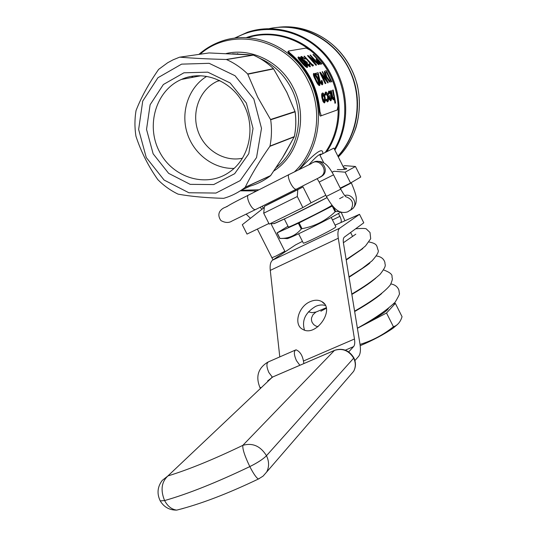<?xml version="1.0" encoding="UTF-8"?>
<svg xmlns="http://www.w3.org/2000/svg" width="537" height="537" viewBox="0 0 537 537"><rect width="100%" height="100%" fill="white"/><g stroke="black" fill="none" stroke-linecap="round" stroke-linejoin="round"><path stroke-width="0.81" d="M393.413 304.002L395.36 303.378L402.059 316.709C400.622 321.307 398.326 324.408 395.185 326.013L393.426 326.751C383.452 334.773 372.342 340.653 360.099 344.392M393.426 326.751L386.526 313.011L357.394 328.295M395.36 303.378L386.526 313.011M268.554 204.107L270.051 203.369L268.393 204.235M264.311 207.436L242.294 224.714L247.007 234.092L268.883 223.493M219.318 80.416L217.458 81.194C200.12 88.994 191.407 111.24 197.75 130.384C203.906 149.595 223.902 162.228 242.368 158.24M233.998 168.403C213.296 169.074 193.273 153.622 186.977 132.464C180.593 111.347 188.843 87.249 206.671 76.395M340.867 212.001C332.732 217.29 293.323 236.891 287.335 238.636L286.322 238.569M331.953 205.188L330.866 205.993C324.791 209.927 288.544 227.876 288.389 227.037L288.356 226.976M284.1 238.421L279.864 238.495L283.16 238.361C290.389 237.837 296.424 234.729 301.264 229.03L302.016 228.668L299.116 222.895L332.544 205.899M287.986 226.245L277.166 232.85L299.116 222.895M302.016 228.668C314.763 226.352 325.798 220.741 335.115 211.82L332.228 206.074M335.115 211.82L335.706 211.497L333.356 206.805M301.264 229.03L298.364 223.264M335.706 211.497L339.78 211.605M279.992 238.468L277.166 232.85M279.864 238.495L277.045 232.877M321.811 154.119C319.81 153.535 315.595 156.999 309.144 164.517M270.051 203.369L303.022 186.903L311.03 202.838L302.868 207.584L269.198 224.124L263.707 213.209L264.426 206.322L270.051 203.369M290.933 53.901L290.255 54.277C307.688 69.354 317.354 88.605 319.26 112.032L319.945 111.676L321.26 115.737L337.249 109.978L338.169 105.339C336.41 83.047 327.221 64.742 310.601 50.424L306.157 48.048L288.705 50.995C288.295 51.357 289.034 52.324 290.933 53.901C308.366 68.978 318.038 88.236 319.945 111.676M290.255 54.277C288.362 52.707 287.617 51.733 288.033 51.371L288.577 51.069M321.26 115.737L337.249 109.978M320.576 116.093L320.522 116.106C319.844 115.898 319.428 114.535 319.26 112.032M299.713 169.168C315.736 151.991 323.408 146.823 322.73 153.649M307.453 67.313C307.916 66.333 306.929 64.474 304.492 61.728C302.177 59.01 300.163 57.419 298.451 56.969L298.424 56.976C298.189 57.821 299.344 59.58 301.888 62.258C304.123 65.084 305.983 66.769 307.453 67.313L307.11 67.501C305.64 66.964 303.781 65.279 301.532 62.453C298.995 59.788 297.84 58.03 298.062 57.17L298.29 57.05M319.703 85.41C320.347 84.322 319.864 82.174 318.26 78.952C316.749 75.744 315.293 73.891 313.89 73.394C313.407 74.321 314.031 76.388 315.763 79.597C317.186 82.906 318.501 84.846 319.703 85.41L319.361 85.591C318.159 85.034 316.85 83.094 315.42 79.778C313.695 76.59 313.071 74.522 313.548 73.576L313.736 73.475M324.67 102.721L325.415 100.802L325.127 97.325C324.388 94.445 323.549 92.995 322.596 92.975C321.858 93.498 321.791 95.23 322.401 98.177L323.415 101.453L324.67 102.721L324.247 102.923L323.059 101.641L322.046 98.365C321.441 95.425 321.509 93.686 322.247 93.163M335.585 102.97L333.162 89.988L334.148 95.794L333.745 98.533L332.772 96.902L331.269 90.552L332.088 95.277C332.537 97.982 333.135 99.459 333.873 99.707L334.504 97.459L335.585 102.97L334.927 103.258L334.363 98.862M333.873 99.707L333.524 99.889C332.786 99.64 332.188 98.164 331.738 95.458L330.617 90.827L330.96 90.646M334.148 95.794L333.806 95.982L332.517 90.256L332.853 90.082M328.892 94.358L329.356 92.156L331.081 95.23L328.805 95.942L329.711 99.097L330.993 100.641L331.745 98.546L331.436 95.351C330.732 92.518 329.926 91.082 329.013 91.055L328.483 93.915L328.892 94.358L328.141 94.103L328.678 91.236M331.04 100.634L330.638 100.828L329.362 99.285L328.456 96.123L328.805 95.942M327.402 101.896L325.852 100.036L326.362 99.157L326.207 99.848L327.758 101.708L327.402 101.896M327.489 100.54L327.657 96.66L325.899 93.331M327.758 101.708C328.631 101.171 328.812 99.365 328.302 96.277C327.557 93.445 326.718 92.028 325.778 92.028L325.14 95.244L324.724 94.7L325.388 92.223M331.772 81.745L326.422 70.696L325.348 70.951C324.294 71.24 324.643 73.153 326.395 76.697L329.825 81.819L331.772 81.745L329.496 82L326.066 76.878C324.583 73.925 324.106 72.065 324.643 71.307M325.905 79.006L322.18 71.817L322.515 71.636L326.905 80.328L320.166 72.2L319.757 72.401L325.2 83.644L325.852 83.376L321.717 74.455L328.167 82.738L327.832 82.92L322.489 75.932M328.167 82.738L327.832 82.92M321.791 83.457L321.274 80.731L321.616 80.55L321.918 83.457L320.133 81.302L318.099 72.696L315.279 73.475L315.924 74.603L317.629 74.187L319.515 81.664L322.046 84.846L322.381 84.665C323.032 84.228 322.885 82.826 321.938 80.463L321.616 80.55M317.696 61.661L320.307 64.017L321.582 64.017L319.971 64.198L317.36 61.842L316.018 59.258L316.353 59.07L317.696 61.661L317.36 61.842M316.944 58.768L312.99 54.626L313.339 54.438L317.38 58.681L316.353 59.07M315.534 61.137L310.017 55.19L310.366 55.002L317.058 62.406L307.949 55.459L307.52 55.667L315.91 65.259L316.568 65.011L310.144 57.365L318.944 64.487L318.609 64.668L311.487 58.801M318.944 64.487L318.609 64.668M312.782 65.836L313.46 65.689L312.44 66.024L303.976 56.331L304.331 56.137L312.782 65.836L312.44 66.024M309.406 65.628L308.795 64.091L309.137 63.903L309.56 65.628L307.573 64.198L307.204 62.359L303.331 59.547L302.17 57.472M305.983 62.124L307.231 64.265L310.346 66.675L310.003 66.863L306.882 64.453L305.634 62.312L304.499 61.56L304.848 61.366L305.983 62.124L305.634 62.312M302.257 59.379C300.861 57.741 300.458 56.815 301.056 56.607M305.056 58.989L303.157 57.936L303.512 57.741L305.056 58.989L304.707 59.177M241.046 190.32L250.249 186.071C257.585 183.943 264.338 180.499 270.494 175.74L245.047 187.44C238.589 192.447 231.501 196.065 223.795 198.294L223.499 198.328C206.04 197.844 190.944 196.455 178.217 194.166L177.975 194.085C170.571 190.501 163.899 185.735 157.945 179.774L157.75 179.539C148.178 165.913 140.922 151.494 135.975 136.291L135.908 136.002C134.592 127.517 134.626 119.093 136.015 110.723L136.089 110.461C141.157 97.392 148.675 83.698 158.637 69.387L167.665 62.748L173.156 59.802L179.553 57.197L209.034 52.935L179.801 57.164C192.917 58.258 208.383 59.03 226.191 59.479L253.108 55.056L209.034 52.935M270.688 119.778C271.917 128.685 271.682 137.445 269.977 146.064L294.323 136.613C295.974 128.477 296.229 120.214 295.095 111.824L270.688 119.778L257.726 97.237L247.658 73.958L273.42 68.676C267.433 62.896 260.754 58.379 253.377 55.123L226.486 59.547C234.273 63.01 241.328 67.816 247.658 73.958M253.833 99.043L261.506 128.37L256.538 157.556L240.173 180.613L215.968 193.058L188.87 192.749L164.1 180.056L146.265 157.549L138.64 129.477L142.728 101.063L157.945 77.724L181.6 64.138L209.162 63.319L235.058 75.744L253.833 99.043M246.376 103.097L253.028 128.444L248.772 153.703L234.656 173.706L213.706 184.56L190.185 184.359L168.652 173.364L153.139 153.81L146.527 129.41L150.118 104.735L163.376 84.51L183.909 72.804L207.779 72.159L230.158 82.953L246.376 103.097M245.214 187.238L270.682 175.552L245.214 187.238C251.37 174.653 259.579 161.019 269.849 146.353L269.977 146.064M337.901 156.16C358.911 133.431 363.421 95.787 347.848 66.937C332.383 38.026 299.122 22.138 269.399 28.602M243.926 104.916C255.995 128.014 249.242 158.536 229.708 171.88C206.993 188.333 172.988 178.156 159.529 151.776C145.581 125.671 155.837 90.384 181.432 79.436C203.295 69.313 232.32 80.839 243.926 104.916M270.581 119.489L295.008 111.548L286.825 92.324L273.588 68.904L247.819 74.207M270.668 175.545L282.308 158.006L294.222 136.875L269.849 146.353M335.283 103.07L334.927 103.258M329.711 99.097L329.362 99.285M328.483 93.915L328.141 94.103M331.289 96.371L331.342 98.378L330.839 99.473L329.356 96.982L331.289 96.371L329.376 97.049M330.711 99.486L330.94 96.559M331.342 98.378L330.993 98.56M326.207 99.848L325.852 100.036M325.066 94.519L324.724 94.7M325.489 95.056L325.892 93.23M326.026 93.156L328.006 96.479L327.657 96.66M328.006 96.479L327.597 100.52L326.362 99.157M322.401 98.177L322.046 98.365M323.415 101.453L323.059 101.641M324.482 101.533L322.724 98.07L322.898 94.103L324.804 97.419L324.482 101.533M324.355 101.547L324.455 97.606L322.797 94.297M324.804 97.419L324.455 97.606M330.631 80.751L326.409 72.039L326.013 72.139L326.738 71.864L330.993 80.657L329.564 80.684L326.711 76.623L325.496 72.475L326.342 71.958M328.235 82.725L322.515 71.636M320.092 72.22L325.536 83.463L325.2 83.644M315.615 73.294L316.266 74.421L315.924 74.603M316.266 74.421L317.629 74.187M317.964 74.005L319.851 81.483L319.515 81.664M319.851 81.483L322.381 84.665M315.763 79.597L315.42 79.778M319.052 84.188L317.595 79.221L314.904 75.052M317.931 79.04C319.22 81.564 319.649 83.282 319.213 84.195C318.24 83.638 317.199 82.08 316.092 79.516L314.783 76.63L314.528 74.522L317.931 79.04L317.595 79.221M321.911 63.836L313.339 54.438M320.307 64.017L319.971 64.198M320.837 62.889L320.186 63.03L318.011 61.587L317.521 59.775L318.226 59.654L320.837 62.889M320.428 62.977L317.521 59.775M318.226 59.654L317.891 59.835M317.582 59.761L317.246 59.943M319.012 64.474L310.366 55.002M307.876 55.472L316.246 65.078L315.91 65.259M313.46 65.689L312.896 64.601L312.333 64.722L304.331 56.137M302.371 57.358L303.512 57.741M305.399 58.922L301.411 56.412C300.78 56.687 301.331 57.781 303.069 59.694L302.761 59.862M303.069 59.694L304.848 61.366M307.231 64.265L306.882 64.453M310.346 66.675L309.473 63.829L309.137 63.903M301.888 62.258L301.532 62.453M306.479 66.246L303.801 61.99L299.881 58.399M304.15 61.802C306.09 63.95 306.922 65.433 306.654 66.252L300.163 59.714L299.411 57.922L304.15 61.802L303.801 61.99M343.076 166.463L344.714 165.644L355.454 166.497L345.123 172.169L350.574 183.023L340.223 188.111M345.123 172.169L334.081 171.276L332.141 172.243M355.454 166.497L360.743 177.022L350.574 183.023M334.081 171.276L332.094 172.162M343.096 166.504L344.714 165.644M303.022 186.903L297.773 189.675L297.31 196.522L302.868 207.584M297.31 196.522L263.707 213.209M264.426 206.322L297.773 189.675M337.296 169.571C341.196 169.786 344.244 169.585 346.439 168.974L346.64 168.531L343.626 167.564M276.448 27.481C305.016 24.024 335.457 41.06 349.07 68.857C363.764 97.358 358.736 134.317 337.941 156.233M253.404 55.123L253.444 55.136C260.814 58.392 267.486 62.91 273.461 68.676M282.308 158.006L270.534 175.706M294.336 136.532L294.363 136.579C296.015 128.45 296.27 120.187 295.135 111.797L286.872 92.337L273.528 68.803M285.006 153.575L282.348 157.938M294.316 136.633L285.06 153.481M331.215 217.451L335.887 226.755L335.135 227.513C330.651 230.782 303.633 244.046 303.331 243.127L303.298 243.053M302.452 241.368L295.605 244.865L272.715 260.083C270.567 261.62 269.755 265.056 270.279 270.386L279.784 356.904M354.91 360.569L358.548 356.467C360.434 354.138 360.891 349.902 359.931 343.754L343.472 243.227C342.975 240.019 343.277 237.978 344.365 237.106L363.777 222.801L359.515 214.31L339.84 228.104C338.001 229.514 337.478 232.89 338.283 238.233L354.467 339.015C355.031 342.713 354.742 345.244 353.588 346.6L348.688 351.91M359.515 214.31L335.075 225.137M310.171 301.66C298.324 306.486 293.262 324.885 302.761 329.369C316.186 337.578 335.793 308.755 321.757 301.579C318.407 299.74 314.548 299.767 310.171 301.66M304.513 330.094C301.599 320.542 305.305 312.641 315.628 306.379C319.112 304.848 322.361 304.553 325.362 305.506M338.438 213.451L339.894 216.351C341.317 219.425 341.646 221.432 340.881 222.365M344.868 220.64L341.082 212.061M388.493 308.312L387.633 309.594C384.606 312.648 378.075 316.817 368.046 322.099M397.555 324.422L393.084 328.167C384.244 334.303 373.282 340.143 360.199 345.694M303.841 363.576C302.969 356.165 300.364 351.581 296.015 349.809C293.685 350.963 293.826 354.561 296.431 360.609L299.861 365.288M344.559 169.424L333.86 148.111L319.911 155.146M327.02 197.636C307.137 208.175 270.849 225.808 273.984 223.446M182.989 78.791L182.714 79.194M311.03 202.838L325.798 195.253M325.348 152.313C342.452 128.121 342.579 91.988 325.1 66.32C307.694 40.59 275.186 28.857 247.819 37.583M198.891 54.398C205.496 48.625 212.921 44.262 221.163 41.322C251.444 30.361 288.611 44.296 306.788 74.515C325.133 104.628 321.24 145.809 298.632 169.705M246.537 37.516C273.937 27.984 307.03 39.073 325.093 64.709C343.237 90.283 343.707 126.86 326.764 151.595M334.444 149.279C351.352 120.664 347.197 79.973 324.207 54.452C301.324 28.81 263.472 22.252 235.669 37.926M234.689 38.053L247.47 32.247C275.937 22.52 310.158 33.529 329.564 59.6C349.023 85.611 351.003 123.342 334.86 150.098M294.518 171.78C317.414 150.306 323.65 111.052 308.063 80.939C288.074 38.577 231.856 25.81 200.079 54.23M241.106 190.293L259.015 189.769M184.621 78.832L185.225 77.986M276.159 167.557C298.203 150.642 305.352 115.368 291.41 88.585C284.053 74.401 273.387 64.252 259.418 58.137M248.389 54.707L232.508 53.767M192.635 76.234L191.729 77.489M226.319 53.492C251.725 47.545 280.811 62.144 293.309 87.806C308.419 116.677 299.035 154.951 273.877 170.934M333.672 93.331L333.329 93.505M332.088 95.277L331.738 95.458M318.642 77.194L318.307 77.375M321.227 63.99L320.891 64.171M338.303 156.952C360.26 135.351 366.046 97.465 351.017 68.367C337.323 40.369 306.446 23.413 277.73 27.353M218.995 80.537L218.908 80.892M237.314 54.015L237.683 53.572M339.84 228.104L272.715 260.083M338.283 238.233L270.279 270.386M354.467 339.015L303.647 360.945M353.588 346.6L345.318 350.151M339.894 216.351L332.457 219.928M242.825 445.354L334.477 350.406L272.413 377.115L167.913 475.936C188.46 469.674 213.431 459.484 242.825 445.354C252.571 442.575 260.458 446.019 266.473 455.698L353.675 358.159L266.48 455.705C263.204 459.061 257.646 462.693 249.812 466.593C216.27 482.622 187.863 493.946 164.597 500.558L164.597 500.565C187.869 493.953 216.277 482.635 249.812 466.599L249.812 466.593C244.778 456.128 242.449 449.046 242.825 445.354M353.675 358.159C348.882 350.507 342.485 347.922 334.477 350.406L334.907 350.211C342.895 347.828 349.198 350.346 353.816 357.756L353.675 358.159M334.504 350.379L272.89 376.893L267.654 380.901M167.913 475.936L162.255 480.4C157.422 486.831 156.75 493.664 160.234 500.893L160.234 500.907C163.98 507.136 169.484 510.204 176.74 510.11C171.719 509.472 167.672 506.29 164.597 500.565C160.375 490.2 161.476 481.991 167.913 475.936M266.48 455.705C263.204 459.075 257.653 462.706 249.812 466.599C253.571 473.876 256.444 478.011 258.438 478.997L263.056 476.138L266.641 472.05C269.272 466.975 269.218 461.525 266.48 455.705M350.52 374.94L353.614 371.356C355.823 367.187 355.85 362.79 353.675 358.166L353.843 357.796M164.597 500.558L160.234 500.893L164.597 500.565M259.358 478.568L258.438 478.997C227.413 493.845 200.187 504.216 176.74 510.11L183.359 508.405M267.869 362.106C258.129 368.073 255.484 376.531 259.921 387.466L260.64 387.526M295.209 350.158L268.701 361.743C266.265 362.945 266.325 366.543 268.876 372.53L272.333 377.135M350.742 210.068L352.896 208.477C355.286 205.913 356.393 202.905 356.212 199.449C356.756 197.361 355.138 191.857 351.346 182.936L340.445 188.561M347.546 211.893L352.896 208.477C358.219 203.268 351.782 193.052 344.754 195.555M326.375 196.394L326.382 196.408C332.846 207.732 338.632 214.619 347.64 211.86L350.815 209.866C354.306 203.523 352.561 199.106 345.58 196.609M343.257 196.71L339.579 198.69M316.098 161.456C325.133 160.395 329.429 167.638 333.551 174.827L319.166 182.056L326.382 196.408L340.76 189.185C344.66 196.307 344.962 195.448 345.586 196.636M321.092 176.673L322.697 175.579C329.725 169.887 320.918 157.435 313.386 162.409M318.971 177.68L321.535 176.19C329.087 169.994 318.515 157.093 311.259 163.631L289.463 174.337C285.617 174.7 292.806 190.273 296.323 189.185L321.22 176.626M296.813 188.943L255.552 209.564C251.759 210.799 244.731 195.448 248.839 194.924L288.987 174.579M256.082 209.296L232.085 220.982C228.93 223.083 225.198 222.936 220.895 220.546C215.075 212.061 223.452 207.738 225.473 207.255L227.07 206.376M285.154 251.813L284.838 251.229L275.978 256.068L271.816 257.773M287.335 238.636L283.16 238.361M263.291 208.242L262.264 206.208M255.021 191.796L254.686 191.132M240.274 190.83L256.72 190.93M181.432 79.436L200.71 75.791M320.522 116.106L321.207 115.75M330.644 100.828L330.993 100.641M327.348 101.909L327.704 101.721M324.247 102.923L324.61 102.735M192.837 76.2L191.937 77.449M271.151 223.164C271.675 223.963 273.259 223.842 275.897 222.795L288.335 217.089L327.006 197.623M338.303 156.965C346.05 149.125 351.957 139.284 356.018 127.45C359.944 113.629 360.387 99.567 357.353 85.255C348.432 52.002 323.583 31.918 295.249 27.461M288.389 227.037L284.341 218.995M303.331 243.127L298.626 233.763M266.641 472.05L353.614 371.356C355.971 367.006 356.051 362.495 353.856 357.837M271.675 377.464L272.447 377.081M217.458 81.194L219.888 80.691M321.757 301.579L324.301 303.801M352.594 236.455L350.607 232.501M324.69 309.05L324.455 308.587M393.084 328.167L395.192 326.019M259.921 387.466L260.177 387.962M355.648 228.796C362.663 228.245 366.268 228.346 366.462 229.091L370.02 232.501L370.698 238.723L365.509 245.946L361.106 249.571L346.157 259.619M343.391 242.717L355.803 234.179M362.817 248.584L346.224 260.022M369.845 262.976C369.429 263.774 362.488 268.534 349.043 277.26M375.712 278.193C371.604 281.697 365.979 286.06 351.856 294.437M326.274 308.272L320.837 311.218M381.659 293.598C375.88 298.525 366.878 304.506 354.655 311.541M357.373 328.167C373.927 319.106 386.519 310.44 395.172 302.163C398.575 296.357 399.978 293.45 399.387 293.444L398.904 290.155C397.669 286.765 395.004 284.691 390.916 283.945M315.917 312.057L312.937 314.769L311.514 317.991L311.453 320.072L312.037 322.22L313.642 324.536L315.85 326.053L318.038 326.691M354.595 311.158C370.423 302.049 384.425 292.544 390.473 284.704C393.493 277.501 391.976 278.904 392.003 276.649C392.46 274.454 389.681 272.225 383.66 269.957M308.419 311.822L312.104 312.688L316.092 312.004L326.167 307.782M351.789 294.048C363.972 286.892 373.39 280.334 380.042 274.38C387.66 264.533 384.62 265.332 384.942 262.633C383.915 258.834 381.069 256.612 376.397 255.974M348.976 276.864L362.247 268.366L372.067 260.828C377.034 255.216 379.048 251.665 378.102 250.161C376.518 246.027 377.934 243.798 369.114 241.992M323.824 162.939L319.904 155.139M333.551 174.834L340.76 189.185M319.166 182.056L317.145 178.646M226.822 206.698C228.984 205.074 236.152 201.234 248.322 195.186M250.457 218.311L246.221 214.196M261.949 209.296L260.156 207.262M284.838 251.229L270.809 223.332M273.018 259.881L257.377 229.071"/></g></svg>
